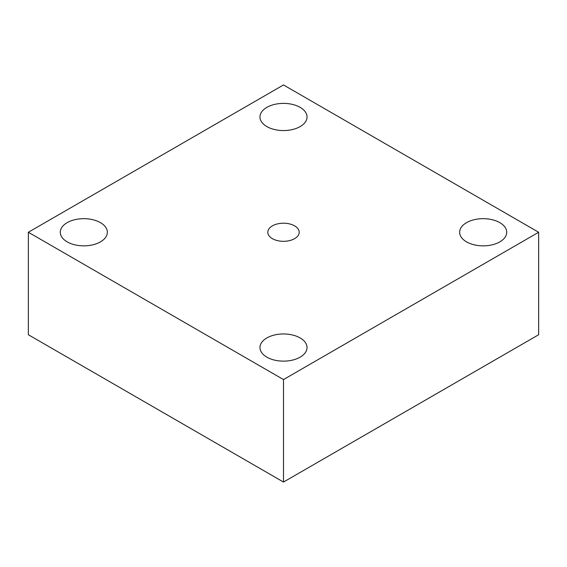 <?xml version="1.0" encoding="UTF-8"?>
<svg xmlns="http://www.w3.org/2000/svg" width="567" height="567" viewBox="0 0 567 567"><rect width="100%" height="100%" fill="white"/><g stroke="black" fill="none" stroke-linecap="round" stroke-linejoin="round"><path stroke-width="0.85" d="M283.5 379.571L283.5 482.049L28.35 334.736L28.35 232.264L283.5 379.571L538.65 232.264L283.5 84.951L28.35 232.264M283.5 482.049L538.65 334.736L538.65 232.264M294.592 225.857A15.692 9.058 0 0 0 277.497 223.894A15.692 9.058 0 0 0 267.808 232.264A15.692 9.058 0 0 0 272.408 238.664A15.692 9.058 0 0 0 289.503 240.628A15.692 9.058 0 0 0 299.192 232.264A15.692 9.058 0 0 0 294.592 225.857M100.458 222.654A23.53 13.587 0 0 0 74.809 219.705A23.53 13.587 0 0 0 60.286 232.264A23.53 13.587 0 0 0 67.175 241.868A23.53 13.587 0 0 0 92.825 244.816A23.53 13.587 0 0 0 107.347 232.264A23.53 13.587 0 0 0 100.458 222.654M300.141 107.369A23.53 13.587 0 0 0 274.492 104.42A23.53 13.587 0 0 0 259.969 116.972A23.53 13.587 0 0 0 266.859 126.583A23.53 13.587 0 0 0 292.508 129.531A23.53 13.587 0 0 0 307.03 116.972A23.53 13.587 0 0 0 300.141 107.369M499.825 222.654A23.53 13.587 0 0 0 474.175 219.705A23.53 13.587 0 0 0 459.653 232.264A23.53 13.587 0 0 0 466.542 241.868A23.53 13.587 0 0 0 492.191 244.816A23.53 13.587 0 0 0 506.714 232.264A23.53 13.587 0 0 0 499.825 222.654M300.141 337.939A23.53 13.587 0 0 0 274.492 334.998A23.53 13.587 0 0 0 259.969 347.55A23.53 13.587 0 0 0 266.859 357.153A23.53 13.587 0 0 0 292.508 360.102A23.53 13.587 0 0 0 307.03 347.55A23.53 13.587 0 0 0 300.141 337.939"/></g></svg>
